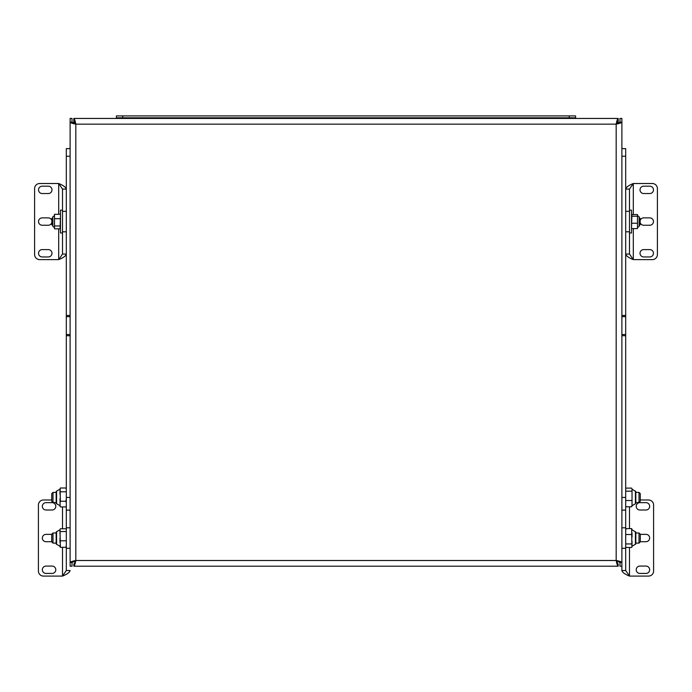 <?xml version="1.0" encoding="UTF-8"?>
<svg xmlns="http://www.w3.org/2000/svg" width="692" height="692" viewBox="0 0 692 692"><rect width="100%" height="100%" fill="white"/><g stroke="black" fill="none" stroke-linecap="round" stroke-linejoin="round"><path stroke-width="1.04" d="M616.849 122.25L618.19 122.25L618.19 118.444L73.81 118.444L73.81 122.25L75.151 122.25M66.311 315.448L70.117 315.448L70.117 316.651L66.311 316.651L66.311 148.633L70.117 148.633L70.117 122.138C70.454 122.813 72.357 123.479 75.826 124.153L75.826 560.494L73.81 564.3L73.81 566.203C74.485 565.866 75.151 563.963 75.826 560.494C72.357 561.16 70.454 561.835 70.117 562.501L72.02 562.501L75.826 560.494L616.174 560.494C616.849 563.954 617.515 565.857 618.19 566.203L618.19 564.3L616.174 560.494L616.174 124.153C619.643 123.479 621.546 122.813 621.883 122.138L619.98 122.138L619.98 118.444L621.883 118.444L621.883 148.633L625.689 148.633L625.689 156.245L621.883 156.245L621.883 148.633L625.689 148.633M70.117 124.153L70.117 122.138L72.02 122.138L75.826 124.153C75.151 120.685 74.485 118.782 73.81 118.444M72.02 562.501L72.02 566.203L70.117 566.203L70.117 497.453L66.311 497.453L66.311 527.806L70.117 527.806L70.117 548.28L66.311 548.28L66.311 527.806M70.117 122.138L70.117 118.444L72.02 118.444L72.02 122.138M618.19 118.444C617.515 118.782 616.849 120.676 616.174 124.153L619.98 122.138M619.98 562.501L619.98 566.203L621.883 566.203L621.883 562.501C621.546 561.835 619.643 561.16 616.174 560.494L619.98 562.501L621.883 562.501L621.883 497.453L621.883 527.806L625.689 527.806L625.689 570.528L621.883 570.528C622.333 572.379 624.867 574.239 629.495 576.09L629.495 547.458M621.883 124.153L621.883 122.138M73.81 566.203L618.19 566.203M618.19 120.347L616.174 124.153L75.826 124.153L73.81 120.347M618.19 122.25L618.19 123.435M73.81 123.435L73.81 122.25M116.412 115.91L116.412 117.813L116.412 115.91L122.752 115.91L122.752 117.813L116.412 117.813L116.412 118.444M569.248 115.91L575.588 115.91L575.588 117.813L569.248 117.813L569.248 115.91L122.752 115.91M569.248 117.813L122.752 117.813M575.588 118.444L575.588 117.813M649.658 569.75A3.676 3.676 0 0 0 645.982 566.073L639.892 566.073A3.676 3.676 0 0 0 636.216 569.75A3.676 3.676 0 0 0 639.892 573.426L645.982 573.426A3.676 3.676 0 0 0 649.658 569.75M649.658 506.328A3.676 3.676 0 0 0 645.982 502.651L639.892 502.651A3.676 3.676 0 0 0 636.216 506.328A3.676 3.676 0 0 0 639.892 510.004L645.982 510.004A3.676 3.676 0 0 0 649.658 506.328M640.273 541.715L645.982 541.715A3.676 3.676 0 0 0 649.658 538.039A3.676 3.676 0 0 0 645.982 534.362L640.273 534.362M621.883 510.134L625.689 510.134L625.689 527.806M625.689 548.28L621.883 548.28L621.883 562.501M621.883 566.203L621.883 570.528M621.883 548.28L621.883 527.806M625.689 570.528L629.495 576.09L648.525 576.09A5.078 5.078 0 0 0 653.594 571.021L653.594 505.065A5.078 5.078 0 0 0 648.525 499.987L640.273 499.987M42.342 506.328A3.676 3.676 0 0 0 46.018 510.004L52.108 510.004A3.676 3.676 0 0 0 55.784 506.328A3.676 3.676 0 0 0 52.108 502.651L46.018 502.651A3.676 3.676 0 0 0 42.342 506.328M42.342 569.75A3.676 3.676 0 0 0 46.018 573.426L52.108 573.426A3.676 3.676 0 0 0 55.784 569.75A3.676 3.676 0 0 0 52.108 566.073L46.018 566.073A3.676 3.676 0 0 0 42.342 569.75M51.727 534.362L46.018 534.362A3.676 3.676 0 0 0 42.342 538.039A3.676 3.676 0 0 0 46.018 541.715L51.727 541.715M62.505 547.311L62.505 576.09L66.311 570.528L66.311 548.28M66.311 570.528L70.117 570.528C69.658 572.379 67.124 574.239 62.505 576.09L43.475 576.09A5.078 5.078 0 0 1 38.406 571.021L38.406 505.065A5.078 5.078 0 0 1 43.475 499.987L51.727 499.987M625.689 315.448L625.689 316.651L621.883 316.651L621.883 315.448L625.689 315.448L625.689 156.245M625.689 316.651L625.689 497.453L621.883 497.453L621.883 334.513L625.689 334.513M625.689 510.134L625.689 497.453M621.883 315.448L621.883 156.245M621.883 316.651L621.883 334.513M70.117 316.651L70.117 510.134L66.311 510.134M66.311 148.633L70.117 148.633L70.117 156.245L66.311 156.245M70.117 315.448L70.117 156.245M70.117 335.715L66.311 335.715L66.311 497.453M66.311 335.715L66.311 334.513L70.117 334.513M66.311 316.651L66.311 334.513M653.464 253.281A3.676 3.676 0 0 0 649.788 249.596L643.698 249.596A3.676 3.676 0 0 0 640.022 253.281A3.676 3.676 0 0 0 643.698 256.957L649.788 256.957A3.676 3.676 0 0 0 653.464 253.281M653.464 189.859A3.676 3.676 0 0 0 649.788 186.174L643.698 186.174A3.676 3.676 0 0 0 640.022 189.859A3.676 3.676 0 0 0 643.698 193.535L649.788 193.535A3.676 3.676 0 0 0 653.464 189.859M640.152 222.521A3.676 3.676 0 0 0 643.698 225.246L649.788 225.246A3.676 3.676 0 0 0 653.464 221.57A3.676 3.676 0 0 0 649.788 217.885L643.698 217.885A3.676 3.676 0 0 0 640.152 220.61M633.301 214.555L633.301 183.51L629.495 189.08L629.495 254.05L625.689 254.05C626.139 255.902 628.673 257.761 633.301 259.621L633.301 228.576M629.495 189.08L625.689 189.08C626.139 187.221 628.682 185.37 633.301 183.51L652.322 183.51A5.078 5.078 0 0 1 657.4 188.587L657.4 254.544A5.078 5.078 0 0 1 652.322 259.621L633.301 259.621L629.495 254.05M38.536 189.859A3.676 3.676 0 0 0 42.212 193.535L48.302 193.535A3.676 3.676 0 0 0 51.978 189.859A3.676 3.676 0 0 0 48.302 186.174L42.212 186.174A3.676 3.676 0 0 0 38.536 189.859M38.536 253.281A3.676 3.676 0 0 0 42.212 256.957L48.302 256.957A3.676 3.676 0 0 0 51.978 253.281A3.676 3.676 0 0 0 48.302 249.596L42.212 249.596A3.676 3.676 0 0 0 38.536 253.281M51.848 220.61A3.676 3.676 0 0 0 48.302 217.885L42.212 217.885A3.676 3.676 0 0 0 38.536 221.57A3.676 3.676 0 0 0 42.212 225.246L48.302 225.246A3.676 3.676 0 0 0 51.848 222.521M58.699 228.836L58.699 259.621L62.505 254.05L62.505 189.08L66.311 189.08C65.861 187.229 63.327 185.37 58.699 183.51L58.699 214.295M62.505 254.05L66.311 254.05C65.861 255.91 63.318 257.761 58.699 259.621L39.678 259.621A5.078 5.078 0 0 1 34.6 254.544L34.6 188.587A5.078 5.078 0 0 1 39.678 183.51L58.699 183.51L62.505 189.08M639.01 543.116L639.01 532.97L640.273 534.233L640.273 541.845L639.01 543.116L635.836 543.116L635.836 532.079L632.03 529.795M631.891 546.914L631.649 528.619L626.07 528.619L625.689 530.28M625.689 532.866L625.689 537.165M625.689 541.3L625.689 544.933M625.689 546.472L626.07 547.458L625.689 546.472M635.42 544.319L635.42 531.698M635.836 543.116L635.836 532.079M631.649 547.458L632.03 546.472L631.649 547.458L626.07 547.458M632.03 544.933L632.03 541.3M632.03 537.165L632.03 532.866M632.03 530.28L631.891 529.172M631.649 528.619L632.03 529.605M631.649 543.947L626.07 543.947M631.649 534.527L626.07 534.527M625.689 529.605L626.07 528.619M639.01 502.522L639.01 492.375L640.273 493.647L640.273 501.259L639.01 502.522L635.836 502.522L635.836 491.493L632.03 489.209M631.952 506.163L632.03 505.03L631.649 506.786L632.03 505.93L631.649 506.786L626.07 506.786L625.767 506.163M625.689 505.03L625.689 505.93M626.07 488.111L625.689 488.976L626.07 488.111L631.649 488.111L632.03 488.976L631.649 488.111M625.689 490.317L625.689 493.803M625.689 497.903L625.689 502.28M635.836 502.522L635.42 503.793L635.42 491.112M635.836 503.413L635.836 491.493M632.03 505.03L632.03 488.976M632.03 493.803L632.03 490.317M632.03 502.28L632.03 497.903M631.649 491.182L626.07 491.182M631.649 500.524L626.07 500.524M52.99 532.97L52.99 543.116L51.727 541.845L51.727 534.233L52.99 532.97L56.164 532.97L56.164 543.998L59.97 546.282M60.005 529.423L60.351 547.311L65.93 547.311L66.311 545.486M66.311 542.623L66.311 538.194M66.311 534.129L66.311 530.755M56.164 532.97L56.58 531.698L56.58 544.379M56.164 532.079L56.164 543.998M59.97 530.755L59.97 534.129M59.97 538.194L59.97 542.623M59.97 545.486L60.005 546.654M60.351 547.311L59.97 546.542L60.351 547.311M60.351 528.774L65.93 528.774M60.351 531.525L65.93 531.525M60.351 540.798L65.93 540.798M52.99 492.453L56.164 492.375L56.164 503.413L59.97 505.696M60.143 488.474L60.351 501.224L65.93 501.224L66.311 498.569M66.311 494.417L66.311 490.706M66.311 489.054L65.93 487.998L66.311 489.054M66.311 505.852L66.311 505.316M56.164 492.375L56.58 491.112L56.58 503.793M56.164 491.493L56.164 503.413M59.97 498.569L60.143 506.432M59.97 505.316L59.97 505.852M60.351 487.998L59.97 489.054L60.351 487.998L65.93 487.998M59.97 490.706L59.97 494.417M60.351 501.224L59.97 502.816M60.351 506.907L65.93 506.907M60.351 491.77L65.93 491.77M66.311 502.816L65.93 501.224M51.727 501.198L51.727 493.647L52.99 492.375L52.99 502.522L56.164 502.522M639.512 217.764L640.152 218.395L640.152 224.736L639.512 225.376L639.131 217.764M629.495 210.152L631.528 210.152L631.528 232.979L629.495 232.979M637.488 214.555L637.488 228.576L637.488 214.555L631.908 214.555L631.528 215.255M631.908 214.555L631.528 227.876M637.488 216.233L631.908 216.233M637.488 223.239L631.908 223.239M637.488 228.576L631.908 228.576M637.868 227.279L639.131 226.388L639.131 216.743L637.868 215.861M51.848 218.447L51.848 224.736L52.869 225.376M52.488 217.824L52.488 225.376M62.505 210.152L60.472 210.152L60.472 232.979L62.505 232.979M54.512 228.836L54.512 214.295L54.512 228.836L60.092 228.836L60.472 227.876M60.092 228.836L60.472 215.255M54.512 225.955L60.092 225.955M54.512 218.681L60.092 218.681M54.512 214.295L60.092 214.295M52.869 216.778L52.869 226.388L54.132 227.279M629.495 528.619L629.495 506.786M62.505 506.907L62.505 528.774M625.689 335.715L621.883 335.715M625.689 211.328L629.495 211.328M629.495 231.803L625.689 231.803M66.311 231.803L62.505 231.803M62.505 211.328L66.311 211.328M635.836 543.998L632.03 546.282M635.42 503.793L632.03 505.696M56.58 531.698L59.97 529.795M66.311 488.941L66.129 488.474M66.311 505.956L66.129 506.432M56.58 491.112L59.97 489.209M52.99 543.116L56.164 543.116M51.727 501.259L52.99 502.522M639.01 492.375L635.836 492.375M639.01 532.97L635.836 532.97M51.848 218.395L52.869 217.764M52.869 216.743L54.132 215.861"/></g></svg>
